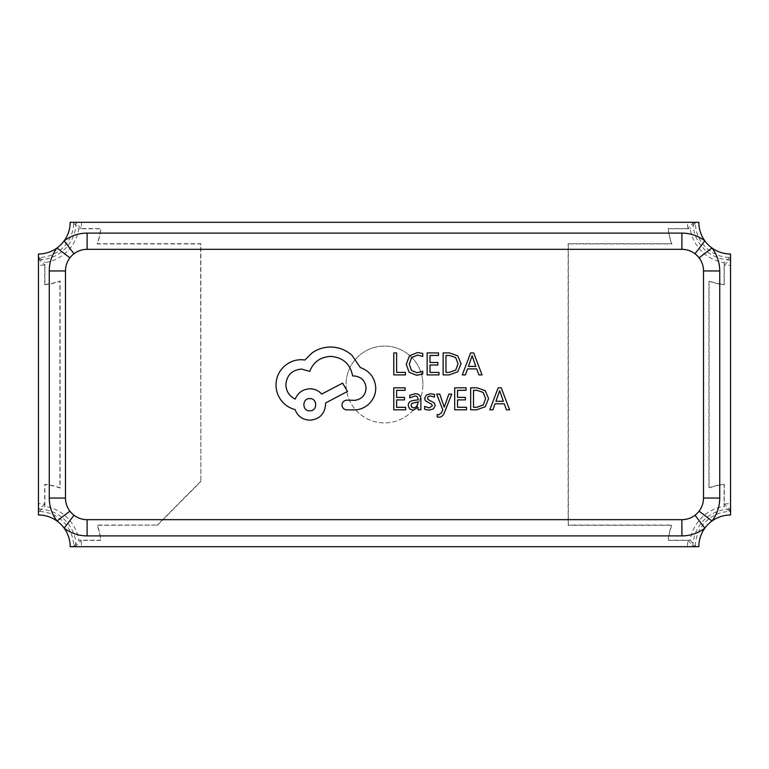 <?xml version="1.0" encoding="UTF-8"?>
<svg xmlns="http://www.w3.org/2000/svg" width="769" height="769" viewBox="0 0 769 769"><rect width="100%" height="100%" fill="white"/><g stroke="black" fill="none" stroke-linecap="round" stroke-linejoin="round"><path stroke-width="0.58" stroke-dasharray="3.85 2.88" d="M422.921 384.5A38.421 38.421 0 0 0 384.5 346.079A38.421 38.421 0 0 0 346.079 384.5A38.421 38.421 0 0 1 384.5 346.079A38.421 38.421 0 0 1 422.921 384.5A38.421 38.421 0 0 1 384.5 422.921A38.421 38.421 0 0 1 346.079 384.5A38.421 38.421 0 0 0 384.5 422.921A38.421 38.421 0 0 0 422.921 384.5M501.215 387.807L498.177 387.807L489.805 409.8L492.939 409.8L495.053 403.783L504.214 403.783L506.454 409.8L509.597 409.8L501.215 387.807M466.523 407.291L457.536 407.291L457.536 399.899L465.399 399.899L465.399 397.381L457.536 397.381L457.536 390.335L466.024 390.335L466.024 387.807L454.69 387.807L454.69 409.8L466.523 409.8L466.523 407.291M448.865 394.093L444.242 407.195L439.724 394.093L436.648 394.093L442.809 409.771L441.598 412.626L438.782 414.837L437.215 414.52L437.215 416.971L438.993 417.202C441.406 417.202 443.271 415.52 444.597 412.174L451.73 394.093L448.865 394.093M424.603 406.407L424.603 409.252L428.862 410.175L433.447 408.925L435.216 405.532L434.293 402.927L428.064 399.544L427.458 398.082L428.295 396.554L430.467 395.968L434.456 397.102L434.456 394.43L430.736 393.738L426.391 394.978L424.623 398.332L425.401 400.812L431.678 404.302L432.389 405.801L429.14 407.926L424.603 406.407M409.781 395.199L409.781 397.871L414.933 395.968C417.058 395.968 418.115 397.256 418.115 399.813L413.462 400.466C409.992 400.947 408.252 402.658 408.252 405.599L409.598 408.935L413.232 410.175L418.048 407.368L418.115 409.8L420.874 409.8L420.874 399.688C420.874 395.718 418.98 393.728 415.193 393.738L409.781 395.199M449.183 374.907L457.728 371.831L461.044 363.631L457.728 355.826L449.413 352.913L443.136 352.913L443.136 374.907L449.183 374.907M405.388 372.407L396.621 372.407L396.621 352.913L393.786 352.913L393.786 374.907L405.388 374.907L405.388 372.407M422.748 374.003L422.748 371.283L417.067 372.754L411.425 370.437L409.262 364.16L411.569 357.547L417.567 355.105L422.748 356.412L422.748 353.442L417.538 352.548L409.464 355.787L406.282 364.333L409.108 372.283L416.663 375.282L422.748 374.003M438.984 372.407L429.986 372.407L429.986 365.006L437.859 365.006L437.859 362.487L429.986 362.487L429.986 355.451L438.484 355.451L438.484 352.913L427.151 352.913L427.151 374.907L438.984 374.907L438.984 372.407M473.675 352.913L470.638 352.913L462.265 374.907L465.399 374.907L467.514 368.899L476.674 368.899L478.914 374.907L482.048 374.907L473.675 352.913M405.619 407.291L396.621 407.291L396.621 399.899L404.494 399.899L404.494 397.381L396.621 397.381L396.621 390.335L405.109 390.335L405.109 387.807L393.786 387.807L393.786 409.8L405.619 409.8L405.619 407.291M476.722 409.8L485.268 406.724L488.584 398.525L485.268 390.719L476.953 387.807L470.676 387.807L470.676 409.8L476.722 409.8M360.296 367.505L351.846 355.143C345.694 349.857 338.61 347.146 330.583 347.021C323.624 347.098 317.366 349.126 311.82 353.115L304.937 359.998L301.342 359.681C294.412 359.757 288.413 362.266 283.357 367.188C278.561 372.109 276.109 378.06 276.013 385.009C276.09 391.479 278.272 397.16 282.579 402.062C286.039 405.811 290.211 408.31 295.085 409.56C297.613 416.24 302.563 419.778 309.945 420.201C319.452 419.288 324.662 414.068 325.575 404.561L325.575 402.994L347.473 391.421L342.618 383.135L321.673 394.084C318.702 390.671 314.79 388.893 309.945 388.768C302.775 389.239 297.872 392.68 295.238 399.092C289.375 396.246 286.251 391.45 285.857 384.702C286.77 375.185 291.989 369.976 301.496 369.062L309.782 371.408C313.329 362.026 320.317 357.027 330.737 356.403C343.041 357.441 350.337 363.958 352.635 375.945L353.884 375.945C361.305 376.647 365.371 380.713 366.082 388.143C365.535 395.179 361.776 399.246 354.817 400.341L346.848 400.178C343.897 400.466 342.282 402.081 341.994 405.032C342.253 407.82 343.772 409.435 346.531 409.877L355.759 409.877C361.363 409.329 366.102 406.984 369.985 402.841C373.792 398.592 375.724 393.641 375.772 387.989C374.993 377.877 369.831 371.043 360.296 367.505M724.254 484.307L724.254 504.108A43.064 43.064 0 0 1 730.55 503.647L730.55 265.353A43.064 43.064 0 0 1 724.254 264.892L724.254 284.693A62.722 62.722 0 0 1 709.114 281.233L709.114 487.767A62.722 62.722 0 0 1 724.254 484.307L724.062 484.518A62.529 62.529 0 0 0 708.922 488.036L708.922 280.964A62.529 62.529 0 0 0 724.062 284.482L724.062 262.671A40.901 40.901 0 0 1 690.168 228.778L668.357 228.778A62.529 62.529 0 0 0 671.875 243.917L568.339 243.917L568.339 525.083L671.875 525.083A62.529 62.529 0 0 0 668.357 540.223L690.168 540.223A40.901 40.901 0 0 1 724.062 506.329L724.062 484.518M668.146 228.585L687.947 228.585A43.064 43.064 0 0 1 687.486 222.289L81.514 222.289A43.064 43.064 0 0 1 81.053 228.585L100.854 228.585A62.722 62.722 0 0 1 97.394 243.725L200.853 243.725L200.853 481.519L200.661 243.917L97.125 243.917A62.529 62.529 0 0 0 100.643 228.778L78.832 228.778A40.901 40.901 0 0 1 44.938 262.671L44.938 284.482A62.529 62.529 0 0 0 60.078 280.964L60.078 488.036A62.529 62.529 0 0 0 44.938 484.518L44.938 506.329A40.901 40.901 0 0 1 78.832 540.223L100.643 540.223A62.529 62.529 0 0 0 97.125 525.083L157.241 525.083L97.394 525.275A62.722 62.722 0 0 1 100.854 540.415L81.053 540.415A43.064 43.064 0 0 1 81.514 546.711L687.486 546.711A43.064 43.064 0 0 1 687.947 540.415L668.146 540.415A62.722 62.722 0 0 1 671.606 525.275L568.147 525.275L568.147 243.725L671.606 243.725A62.722 62.722 0 0 1 668.146 228.585L668.357 228.778M157.434 525.275L200.853 481.519M687.947 540.415L692.975 545.903L695.33 545.903L690.168 540.223M698.838 546.711L687.486 546.711M730.55 503.647L730.55 514.999M695.33 545.903A35.23 35.23 0 0 1 729.743 511.491L729.743 509.136L724.254 504.108M729.743 509.136A37.575 37.575 0 0 0 692.975 545.903M730.55 254.001L730.55 265.353M687.486 222.289L698.838 222.289M692.975 223.097A37.575 37.575 0 0 0 729.743 259.864L729.743 257.509A35.23 35.23 0 0 1 695.33 223.097L692.975 223.097L687.947 228.585M724.254 264.892L729.743 259.864M44.746 284.693L44.746 264.892A43.064 43.064 0 0 1 38.45 265.353L38.45 503.647A43.064 43.064 0 0 1 44.746 504.108L44.746 484.307A62.722 62.722 0 0 1 59.886 487.767L59.886 281.233A62.722 62.722 0 0 1 44.746 284.693L44.938 284.482M70.162 222.289L81.514 222.289M38.45 265.353L38.45 254.001M39.257 259.864A37.575 37.575 0 0 0 76.025 223.097L73.67 223.097A35.23 35.23 0 0 1 39.257 257.509L39.257 259.864L44.746 264.892M81.053 228.585L76.025 223.097M38.45 514.999L38.45 503.647M81.514 546.711L70.162 546.711M76.025 545.903A37.575 37.575 0 0 0 39.257 509.136L39.257 511.491A35.23 35.23 0 0 1 73.67 545.903L76.025 545.903L81.053 540.415M44.746 504.108L39.257 509.136M73.67 223.097L78.832 228.778M39.257 257.509L44.938 262.671M39.257 511.491L44.938 506.329M73.67 545.903L78.832 540.223M200.661 481.327L157.241 525.083M729.743 511.491L724.062 506.329M729.743 257.509L724.062 262.671M695.33 223.097L690.168 228.778M699.079 257.836L695.003 253.76A21.628 21.628 0 0 0 681.892 249.329L87.108 249.329A21.628 21.628 0 0 0 73.997 253.76L69.921 257.836A21.628 21.628 0 0 0 65.48 270.957L65.48 498.043A21.628 21.628 0 0 0 69.921 511.164L73.997 515.24A21.628 21.628 0 0 0 87.108 519.671L681.892 519.671A21.628 21.628 0 0 0 695.003 515.24L699.079 511.164A21.628 21.628 0 0 0 703.52 498.043L703.52 270.957A21.628 21.628 0 0 0 699.079 257.836A21.628 21.628 0 0 1 703.52 270.957M449.298 355.451L445.972 355.451L445.972 372.407L449.163 372.407L455.709 370.11L458.055 363.708L455.642 357.518L449.298 355.451M468.408 366.409L475.79 366.409L472.128 355.73L468.408 366.409M414.443 402.418L411.78 403.379L411.04 405.369L411.848 407.205L413.943 407.916L416.933 406.628L418.115 403.427L418.115 401.918L414.443 402.418M476.838 390.335L473.512 390.335L473.512 407.291L476.713 407.291L483.249 405.003L485.595 398.602L483.182 392.401L476.838 390.335M495.957 401.303L503.339 401.303L499.667 390.614L495.957 401.303M309.782 410.819C317.76 411.165 317.549 398.188 309.782 398.621C301.948 398.131 301.948 411.3 309.782 410.819M695.003 253.76A21.628 21.628 0 0 0 681.892 249.329M87.108 249.329A21.628 21.628 0 0 0 73.997 253.76M69.921 257.836A21.628 21.628 0 0 0 65.48 270.957M65.48 498.043A21.628 21.628 0 0 0 69.921 511.164M73.997 515.24A21.628 21.628 0 0 0 87.108 519.671M681.892 519.671A21.628 21.628 0 0 0 695.003 515.24M699.079 511.164A21.628 21.628 0 0 0 703.52 498.043"/><path stroke-width="1.15" d="M703.52 498.043L703.52 270.957A21.628 21.628 0 0 0 681.892 249.329L87.108 249.329A21.628 21.628 0 0 0 65.48 270.957L65.48 498.043A21.628 21.628 0 0 0 87.108 519.671L681.892 519.671A21.628 21.628 0 0 0 703.52 498.043L719.736 498.043A37.854 37.854 0 0 1 711.979 520.998A31.712 31.712 0 0 0 698.838 546.711L70.162 546.711A31.712 31.712 0 0 0 38.45 514.999L38.45 254.001A31.712 31.712 0 0 0 70.162 222.289L698.838 222.289A31.712 31.712 0 0 0 730.55 254.001L730.55 514.999A31.712 31.712 0 0 0 711.979 520.998L699.079 511.164M73.997 253.76L64.163 240.86A37.854 37.854 0 0 1 87.108 233.103L681.892 233.103A37.854 37.854 0 0 1 704.837 240.86L695.003 253.76M69.921 257.836L57.021 248.003A37.854 37.854 0 0 0 49.264 270.957L49.264 498.043A37.854 37.854 0 0 0 57.021 520.998L69.921 511.164M719.736 498.043L719.736 270.957A37.854 37.854 0 0 0 711.979 248.003L699.079 257.836M73.997 515.24L64.163 528.14A37.854 37.854 0 0 0 87.108 535.897L681.892 535.897A37.854 37.854 0 0 0 704.837 528.14L695.003 515.24M405.388 374.907L405.388 372.407L396.621 372.407L396.621 352.913L393.786 352.913L393.786 374.907L405.388 374.907M416.663 375.282L422.748 374.003L422.748 371.283L417.067 372.754L411.425 370.437L409.262 364.16L411.569 357.547L417.567 355.105L422.748 356.412L422.748 353.442L417.538 352.548L409.464 355.787L406.282 364.333L409.108 372.283L416.663 375.282M438.984 374.907L438.984 372.407L429.986 372.407L429.986 365.006L437.859 365.006L437.859 362.487L429.986 362.487L429.986 355.451L438.484 355.451L438.484 352.913L427.151 352.913L427.151 374.907L438.984 374.907M443.136 374.907L449.183 374.907L457.728 371.831L461.044 363.631L457.728 355.826L449.413 352.913L443.136 352.913L443.136 374.907M445.972 355.451L445.972 372.407L449.163 372.407L455.709 370.11L458.055 363.708L455.642 357.518L449.298 355.451L445.972 355.451M482.048 374.907L473.675 352.913L470.638 352.913L462.265 374.907L465.399 374.907L467.514 368.899L476.674 368.899L478.914 374.907L482.048 374.907M468.408 366.409L475.79 366.409L472.128 355.73L468.408 366.409M405.619 409.8L405.619 407.291L396.621 407.291L396.621 399.899L404.494 399.899L404.494 397.381L396.621 397.381L396.621 390.335L405.109 390.335L405.109 387.807L393.786 387.807L393.786 409.8L405.619 409.8M415.193 393.738L409.781 395.199L409.781 397.871L414.933 395.968C417.058 395.968 418.115 397.256 418.115 399.813L413.462 400.466C409.992 400.947 408.252 402.658 408.252 405.599L409.598 408.935L413.232 410.175L418.048 407.368L418.115 409.8L420.874 409.8L420.874 399.688C420.874 395.718 418.98 393.728 415.193 393.738M411.78 403.379L411.04 405.369L411.848 407.205L413.943 407.916L416.933 406.628L418.115 401.918L411.78 403.379M429.14 407.926L424.603 406.407L424.603 409.252L428.862 410.175L433.447 408.925L435.216 405.532L434.293 402.927L428.064 399.544L427.458 398.082L428.295 396.554L430.467 395.968L434.456 397.102L434.456 394.43L430.736 393.738L426.391 394.978L424.623 398.332L425.401 400.812L431.678 404.302L432.389 405.801L429.14 407.926M451.73 394.093L448.865 394.093L444.242 407.195L439.724 394.093L436.648 394.093L442.809 409.771L441.598 412.626L438.782 414.837L437.215 414.52L437.215 416.971L438.993 417.202C441.406 417.202 443.271 415.52 444.597 412.174L451.73 394.093M466.523 409.8L466.523 407.291L457.536 407.291L457.536 399.899L465.399 399.899L465.399 397.381L457.536 397.381L457.536 390.335L466.024 390.335L466.024 387.807L454.69 387.807L454.69 409.8L466.523 409.8M470.676 409.8L476.722 409.8L485.268 406.724L488.584 398.525L485.268 390.719L476.953 387.807L470.676 387.807L470.676 409.8M473.512 390.335L473.512 407.291L476.713 407.291L483.249 405.003L485.595 398.602L483.182 392.401L476.838 390.335L473.512 390.335M509.597 409.8L501.215 387.807L498.177 387.807L489.805 409.8L492.939 409.8L495.053 403.783L504.214 403.783L506.454 409.8L509.597 409.8M495.957 401.303L503.339 401.303L499.667 390.614L495.957 401.303M375.772 387.989C374.993 377.877 369.831 371.043 360.296 367.505L351.846 355.143C345.694 349.857 338.61 347.146 330.583 347.021C323.624 347.098 317.366 349.126 311.82 353.115L304.937 359.998L301.342 359.681C294.412 359.757 288.413 362.266 283.357 367.188C278.561 372.109 276.109 378.06 276.013 385.009C276.09 391.479 278.272 397.16 282.579 402.062C286.039 405.811 290.211 408.31 295.085 409.56C297.613 416.24 302.563 419.778 309.945 420.201C319.452 419.288 324.662 414.068 325.575 404.561L325.575 402.994L347.473 391.421L342.618 383.135L321.673 394.084C318.702 390.671 314.79 388.893 309.945 388.768C302.775 389.239 297.872 392.68 295.238 399.092C289.375 396.246 286.251 391.45 285.857 384.702C286.77 375.185 291.989 369.976 301.496 369.062L309.782 371.408C313.329 362.026 320.317 357.027 330.737 356.403C343.041 357.441 350.337 363.958 352.635 375.945L353.884 375.945C361.305 376.647 365.371 380.713 366.082 388.143C365.535 395.179 361.776 399.246 354.817 400.341L346.848 400.178C343.897 400.466 342.282 402.081 341.994 405.032C342.253 407.82 343.772 409.435 346.531 409.877L355.759 409.877C361.363 409.329 366.102 406.984 369.985 402.841C373.792 398.592 375.724 393.641 375.772 387.989M309.782 410.819C317.76 411.165 317.549 398.188 309.782 398.621C301.948 398.131 301.948 411.3 309.782 410.819M87.108 233.103L87.108 249.329M681.892 233.103L681.892 249.329M65.48 270.957L49.264 270.957M65.48 498.043L49.264 498.043M719.736 270.957L703.52 270.957M87.108 519.671L87.108 535.897M681.892 519.671L681.892 535.897"/></g></svg>
